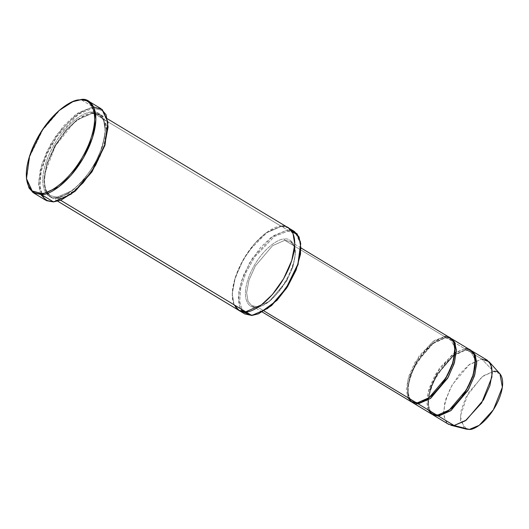 <?xml version="1.0" encoding="UTF-8"?>
<svg xmlns="http://www.w3.org/2000/svg" width="529" height="529" viewBox="0 0 529 529"><rect width="100%" height="100%" fill="white"/><g stroke="black" fill="none" stroke-linecap="round" stroke-linejoin="round"><path stroke-width="0.4" stroke-dasharray="2.65 1.98" d="M284.794 240.292L272.58 245.674L255.348 265.961L248.98 280.158L246.62 292.775L248.022 301.305L251.632 305.597L257.114 306.787L256.109 307.17C249.543 308.943 239.564 299.685 249.774 274.511C260.539 249.298 279.014 238.129 284.443 239.095L284.794 240.292L290.276 241.488L293.886 245.78L295.288 254.31L292.927 266.92L286.559 281.117L269.327 301.411L257.114 306.787L264.163 311.039L257.114 306.787L251.632 305.597L248.022 301.305L246.62 292.775L248.98 280.158L255.348 265.961L272.58 245.674L284.794 240.292L444.525 336.57L444.876 337.773L444.525 336.57L284.794 240.292L284.443 239.095C279.014 238.129 260.539 249.298 249.774 274.511C239.564 299.685 249.543 308.943 256.109 307.17C261.538 308.136 280.013 296.967 290.785 271.754C300.988 246.58 291.016 237.323 284.443 239.095C291.016 237.323 300.988 246.58 290.785 271.754C280.013 296.967 261.538 308.136 256.109 307.17L269.327 301.411L286.559 281.117L292.927 266.92L295.288 254.31L293.886 245.78L290.276 241.488L284.794 240.292M61.232 199.969L53.548 201.919L61.668 199.797M108.002 122.926L102.269 110.581L93.435 108.121L93.084 106.924L93.659 106.898M258.767 313.697L251.804 315.469L259.203 313.525M300.822 244.477L295.678 233.388L287.743 231.18L287.392 229.983L291.076 230.208M487.235 360.203L481.754 359.006L466.188 349.623L470.969 350.443L466.188 349.623L454.292 354.774L437.377 374.208L430.837 388.088L428.073 400.784L429.045 409.717L432.372 414.485M499.945 373.811L493.524 371.411L481.754 359.006L493.524 371.411L481.952 376.813L466.102 397.001L461.195 410.087L460.375 420.588L466.565 429.191M437.152 415.305L442.667 413.883L437.152 415.305M475.247 359.832L470.532 351.17L465.183 350.006L464.832 348.809L465.183 350.006L453.26 355.263L436.432 375.068L430.216 388.927L427.915 401.24L429.284 409.565L432.808 413.757L438.157 414.921L432.808 413.757L429.284 409.565L427.915 401.24L430.216 388.927L436.432 375.068L453.26 355.263L465.183 350.006L466.188 349.623L465.183 350.006L470.532 351.17L475.247 359.832M428.06 409.823L428.027 392.115L439.586 367.939L454.55 352.83L464.832 348.809L445.881 337.39C440.578 336.444 422.532 347.355 412.012 371.98C402.04 396.571 411.787 405.611 418.201 403.878M416.845 403.065L422.36 401.643L416.845 403.065M412.065 402.245L408.738 397.484L407.766 388.544L410.537 375.854L417.07 361.968L433.985 342.534L445.881 337.39L444.876 337.773L450.225 338.937L454.94 347.593L450.225 338.937L444.876 337.773L432.953 343.023L416.131 362.828L409.915 376.688L407.608 389L408.977 397.332L412.508 401.518L417.857 402.681L412.508 401.518L408.977 397.332L407.608 389L409.915 376.688L416.131 362.828L432.953 343.023L445.881 337.39L450.668 338.203L445.881 337.39L464.832 348.809L452.619 354.192L435.387 374.479L429.019 388.676L426.658 401.286L428.06 409.823L431.671 414.114M407.753 397.583L407.72 379.875L419.279 355.706L434.249 340.59L444.525 336.57L432.319 341.952L415.08 362.239L408.712 376.436L406.351 389.046L407.753 397.583L411.37 401.875M100.92 108.63L93.084 106.924L80.904 99.578L93.084 106.924L75.64 114.608L63.394 126.173L51.022 143.597L41.923 163.878L38.551 181.89L40.554 194.083L45.719 200.213M56.2 197.575L72.618 190.4L83.437 180.191L94.367 164.797L102.401 146.883L105.377 130.967L103.611 120.202L99.049 114.786L95.57 113.471L99.049 114.786L103.611 120.202L105.377 130.967L102.401 146.883L94.367 164.797L83.437 180.191L72.618 190.4L56.2 197.575C47.954 199.797 35.423 188.172 48.245 156.558C61.767 124.897 84.971 110.872 91.788 112.082C100.034 109.86 112.565 121.485 99.743 153.099C86.22 184.76 63.017 198.785 56.2 197.575C63.017 198.785 86.22 184.76 99.743 153.099C112.565 121.485 100.034 109.86 91.788 112.082L92.132 113.279L91.788 112.082C84.971 110.872 61.767 124.897 48.245 156.558C35.423 188.172 47.954 199.797 56.2 197.575M94.268 113.292L92.132 113.279L76.725 120.07L65.907 130.279L54.976 145.673L46.942 163.587L43.96 179.503L45.725 190.275L50.288 195.684L57.205 197.191L50.288 195.684L45.725 190.275L43.96 179.503L46.942 163.587L54.976 145.673L65.907 130.279L76.725 120.07L93.144 112.895C86.326 111.685 63.116 125.71 49.594 157.371C36.779 188.992 49.303 200.617 57.555 198.388L57.205 197.191L57.555 198.388L60.597 200.227L57.555 198.388L50.506 196.854L45.858 191.339L44.059 180.369L47.094 164.155L55.28 145.898L66.416 130.22L77.439 119.819L93.144 112.895L100.186 114.429L104.835 119.944L106.633 130.921L103.598 147.135L95.412 165.385L84.276 181.07L73.253 191.472L57.555 198.388C64.373 199.605 87.576 185.58 101.099 153.913C113.914 122.298 101.389 110.673 93.144 112.895L281.302 226.306L288.351 227.84L292.993 233.355L294.798 244.332L291.763 260.546L283.577 278.796L272.442 294.481L261.419 304.883L245.714 311.799C252.531 313.009 275.735 298.984 289.257 267.324C302.079 235.709 289.548 224.084 281.302 226.306L93.144 112.895L92.132 113.279M294.441 231.51L287.392 229.983L281.302 226.306L265.604 233.223L254.581 243.631L243.439 259.309L235.253 277.566L232.224 293.78L234.023 304.75L238.665 310.265L234.023 304.75L232.224 293.78L235.253 277.566L243.439 259.309L254.581 243.631L265.604 233.229L281.302 226.306C274.485 225.096 251.282 239.121 237.759 270.782C224.937 302.396 237.468 314.021 245.714 311.799M288.464 227.913L281.302 226.306L287.392 229.983L271.694 236.899L260.671 247.301L249.536 262.986L241.35 281.236L238.314 297.45L240.113 308.42L244.762 313.935M450.007 337.767L444.525 336.57M470.314 350L464.832 348.809M251.209 315.112L252.816 315.086L243.697 311.799M242.037 311.574L238.771 303.983L238.883 291.419L243.591 275.087L252.373 258.337L273.05 235.914L287.392 229.983L287.743 231.18L274.306 236.562L254.819 256.843L246.051 272.422L240.721 288.259L239.67 301.173L242.07 309.604L239.67 301.173L240.721 288.259L246.051 272.422L254.819 256.843L274.306 236.562L287.743 231.18L292.054 231.57M234.023 304.75L232.218 295.473L233.977 281.983L239.862 266.094L248.842 250.905L268.084 231.477L281.302 226.306M26.503 179.04L29.796 156.359L42.71 130.002L59.334 110.627L73.22 101.528M52.96 201.562L54.553 201.529C45.54 203.963 31.852 191.26 45.858 156.716C60.63 122.12 85.989 106.798 93.435 108.121L102.17 110.501L107.949 122.457M464.138 428.08L460.263 416.283L468.277 393.047L483.089 375.94L493.524 371.411M450.853 425.243L446.463 422.453L443.752 415.377L444.697 403.343L450.318 388.339L459.205 374.585L468.489 365.202L481.754 359.006L469.54 364.388L452.308 384.676L445.94 398.873L443.58 411.489L444.982 420.019L448.592 424.311M433.026 414.928L429.409 410.636L428.014 402.106L430.375 389.489L436.742 375.292L453.975 355.005L466.188 349.623L481.754 359.006M40.793 194.599L38.564 184.515L40.297 169.637L46.684 151.883L56.656 134.776L78.239 112.77L93.084 106.924L93.435 108.121L78.537 114.072L56.92 136.495L47.147 153.747L41.163 171.356L39.9 185.778L42.492 195.254M73.663 101.343L59.684 110.316L42.803 129.863L29.703 156.644L26.549 179.516M262.358 312.057L251.632 305.597L256.724 306.694C277.652 307.653 307.329 248.306 290.276 241.488L300.994 247.949M437.774 414.822C458.193 415.768 487.169 357.809 470.532 351.17L465.566 350.105L452.751 356.149L444.869 363.892L433.496 381.799L428.887 395.804L428.351 405.088L430.54 411.622L432.808 413.757L437.774 414.822M417.467 402.582C437.886 403.528 466.862 345.569 450.225 338.937L445.266 337.866L432.444 343.91L424.562 351.653L413.189 369.559L408.58 383.565L408.044 392.855L410.233 399.382L412.508 401.518L417.467 402.582M47.544 193.204L50.288 195.684L56.815 197.092C69.954 196.894 91.279 174.993 100.054 152.054C107.017 132.872 106.679 120.447 99.049 114.786M46.81 192.133L44.39 183.894L45.091 172.547L55.492 145.739L73.868 122.893L83.714 116.069L92.522 113.378M107.38 118.767L100.186 114.429M57.701 201.192L50.506 196.854M95.577 113.517L94.281 113.371"/><path stroke-width="0.79" d="M93.659 106.898L102.335 109.635L107.896 121.981L104.749 144.853L91.643 171.634L74.768 191.181L60.782 200.147L53.548 201.919L41.361 194.573L41.017 193.376L32.176 190.916L26.45 178.571L29.551 156.081L42.432 129.737L59.03 110.521L72.777 101.7L79.899 99.961C88.912 97.534 102.6 110.237 88.594 144.781C73.815 179.371 48.463 194.698 41.017 193.376L41.361 194.573C48.939 195.922 74.721 180.336 89.745 145.158C103.988 110.025 90.069 97.111 80.904 99.578L79.899 99.961C72.447 98.639 47.094 113.966 32.322 148.556C18.317 183.1 32.005 195.803 41.017 193.376C48.463 194.698 73.815 179.371 88.594 144.781C102.6 110.237 88.912 97.534 79.899 99.961L80.904 99.578L88.733 101.284L93.897 107.413L95.894 119.607L92.529 137.619L83.43 157.9L71.058 175.324L58.805 186.882L41.361 194.573L53.548 201.919L70.992 194.229L83.238 182.67L95.61 165.246L104.709 144.966L108.081 126.947L106.084 114.753L100.92 108.63L88.733 101.284M60.782 200.147L75.416 190.976L92.02 171.76L104.901 145.415L107.896 121.981M258.324 313.882L271.556 305.603L286.467 288.345L298.039 264.679L300.723 243.532L297.887 264.116L286.096 288.219L270.901 305.808L258.324 313.882L251.804 315.469L267.509 308.552L278.532 298.151L289.667 282.466L297.853 264.216L300.889 248.002L299.09 237.032L294.441 231.51L107.38 118.767M291.076 230.208L297.1 233.798L300.723 243.532M493.524 371.411C499.118 369.903 507.622 377.785 498.926 399.243C489.748 420.727 474.004 430.242 469.375 429.422L454.074 425.501L466.287 420.119L483.519 399.831L489.887 385.634L492.248 373.024L490.852 364.494L487.235 360.203L471.67 350.82L475.28 355.111L476.682 363.641L474.321 376.251L467.953 390.448L450.721 410.742L438.508 416.118L454.074 425.501L469.375 429.422L479.221 425.316L493.378 409.803L502.371 387.202L499.945 373.811L489.113 361.763L491.798 367.47L491.897 377.111L481.588 403.012L465.361 420.793L454.074 425.501L450.853 425.243L466.565 429.191L469.375 429.422L464.138 428.08M432.372 414.485L438.508 416.118L451.045 410.491L468.601 389.311L474.764 374.823L476.689 362.345L474.857 354.251L471.67 350.82M481.754 359.006L489.113 361.763M442.667 413.883L452.308 407.885L464.098 394.369L473.237 375.643L475.247 359.832L473.237 375.643L464.098 394.369L452.308 407.885L442.667 413.883M464.832 348.809C471.246 347.077 480.993 356.123 471.022 380.715C460.508 405.34 442.456 416.244 437.152 415.305L432.219 414.412L428.06 409.823M438.508 416.118L438.157 414.921L438.508 416.118L433.026 414.928L448.592 424.311L454.074 425.501L438.508 416.118M422.36 401.643L432.001 395.652L443.798 382.13L452.93 363.403L454.94 347.593L452.93 363.403L443.798 382.13L432.001 395.652L422.36 401.643M444.525 336.57C450.939 334.844 460.686 343.883 450.715 368.475C440.201 393.1 422.149 404.011 416.845 403.065L411.912 402.172L407.753 397.583M412.719 402.688L431.671 414.114L437.152 415.305L418.201 403.878L417.857 402.681L418.201 403.878L437.152 415.305L449.366 409.922L466.598 389.635L472.966 375.438L475.326 362.828L473.931 354.291L470.314 350L451.363 338.58L454.98 342.871L456.375 351.401L454.014 364.012L447.646 378.215L430.414 398.502L418.201 403.878L412.065 402.245M92.132 113.279L94.268 113.292M281.302 226.306C289.548 224.084 302.079 235.709 289.257 267.324C275.735 298.991 252.531 313.016 245.714 311.799L238.672 310.265L245.714 311.799L60.597 200.227L251.804 315.469L245.714 311.799L261.419 304.883L272.442 294.481L283.577 278.796L291.763 260.546L294.798 244.332L293 233.355L288.351 227.84M262.358 312.057L411.37 401.875L416.845 403.065L264.163 311.039L416.845 403.065L429.059 397.682L446.297 377.395L452.665 363.198L455.019 350.588L453.624 342.051L450.007 337.767L300.994 247.949M418.201 403.878L430.745 398.251L448.294 377.071L454.457 362.583L456.382 350.105L454.55 342.012L451.363 338.58M243.697 311.799L242.07 309.604L243.697 311.799L251.209 315.112M292.054 231.57L296.994 234.612L300.406 241.819L300.545 254.013L296.081 270.134L287.459 286.824L276.925 300.426L258.767 313.697M245.714 311.799L239.373 310.655L234.023 304.75M57.701 201.192L244.762 313.935L251.804 315.469L242.037 311.574M26.45 178.571L32.375 192.073L41.361 194.573L33.532 192.867L45.719 200.213L53.548 201.919L46.678 200.729L40.793 194.599M33.532 192.867L29.029 188.059L26.503 179.04M73.22 101.528L80.904 99.578L72.777 101.7M107.949 122.457L104.987 145.138L91.92 171.899L75.065 191.28L61.232 199.969M42.492 195.254L52.96 201.562M47.544 193.204L46.81 192.133M99.049 114.786L95.577 113.517M94.281 113.371L92.522 113.378"/></g></svg>
